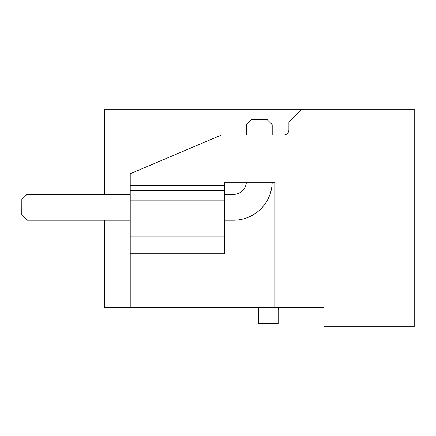 <?xml version="1.0" encoding="UTF-8"?>
<svg xmlns="http://www.w3.org/2000/svg" width="436" height="436" viewBox="0 0 436 436"><rect width="100%" height="100%" fill="white"/><g stroke="black" fill="none" stroke-linecap="round" stroke-linejoin="round"><path stroke-width="0.65" d="M310.165 307.451L323.844 307.451L323.844 326.815L414.2 326.815L414.2 109.185L104.411 109.185L104.411 194.38M323.844 307.451L104.411 307.451L104.411 220.196L46.221 220.196M256.21 307.451A2.583 2.583 0 0 1 258.788 310.034L258.788 323.458L278.152 323.458L278.152 310.034A2.583 2.583 0 0 1 280.735 307.451M130.228 190.505L224.453 190.505L224.453 205.994L130.228 205.994L130.228 173.724L221.51 135.002L283.727 135.002A5.161 5.161 0 0 0 288.888 129.841L288.888 122.096L301.799 109.185M130.228 185.344L224.453 185.344L224.453 182.76L274.794 182.76L274.794 307.451M130.228 205.994L130.228 236.198L224.453 236.198L224.453 253.757L130.228 253.757L130.228 307.451M130.228 236.198L130.228 253.757M224.453 190.505L224.453 185.344M224.453 205.994L224.453 236.198M130.228 220.196L26.961 220.196L21.833 215.062M21.833 199.508L21.8 215.03M246.335 182.76A12.906 12.906 0 0 1 233.489 194.38L224.453 194.38M272.189 182.76A38.722 38.722 0 0 1 233.489 220.196L224.453 220.196M130.228 194.38L26.961 194.38L21.8 199.541M272.211 135.002L272.211 124.674L267.05 119.513L251.561 119.513L246.4 124.674L246.4 135.002M130.228 200.833L224.453 200.833"/></g></svg>
